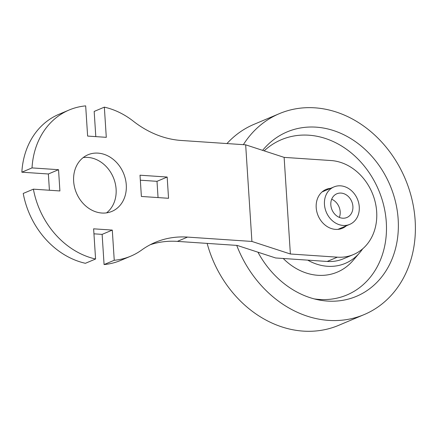 <?xml version="1.0" encoding="UTF-8"?>
<svg xmlns="http://www.w3.org/2000/svg" width="437" height="437" viewBox="0 0 437 437"><rect width="100%" height="100%" fill="white"/><g stroke="black" fill="none" stroke-linecap="round" stroke-linejoin="round"><path stroke-width="0.66" d="M112.293 230.086L114.248 260.272L104.077 264.56L102.127 234.374L112.293 230.086L93.622 228.824L95.577 259.01L85.406 263.298A79.31 65.883 67.1 0 1 23.227 193.449L33.392 189.161L59.907 190.953L58.536 169.698L32.021 167.906L21.85 172.194L48.365 173.986L49.414 190.242M93.944 233.822L102.127 234.374M150.262 244.715A99.139 82.358 67.1 0 1 177.362 241.382L237.198 245.425L275.66 257.972L327.187 261.457L337.359 257.169A49.567 41.176 67.1 0 0 353.495 254.531A49.567 41.176 67.1 0 0 375.225 202.162A49.567 41.176 67.1 0 0 331.109 160.548L284.126 157.375L245.665 144.822L181.284 140.474A99.139 82.358 -112.9 0 1 133.329 121.202A79.31 65.883 67.1 0 0 104.345 107.147L106.295 137.333L87.624 136.071L85.674 105.885A79.31 65.883 67.1 0 0 69.144 109.998L58.973 114.286A79.31 65.883 67.1 0 0 21.85 172.194M104.345 107.147L94.174 111.435L95.801 136.623M104.077 264.56A79.31 65.883 67.1 0 0 120.607 260.447L130.778 256.153A79.31 65.883 67.1 0 0 141.659 250.03A99.139 82.358 -112.9 0 1 155.261 242.366A99.139 82.358 -112.9 0 1 187.533 237.094L251.914 241.442L245.665 144.822M140.337 180.202L156.998 181.328L158.052 197.584M83.216 157.577A30.732 25.532 -112.9 0 1 87.853 157.413A30.732 25.532 -112.9 0 1 114.286 180.006A30.732 25.532 -112.9 0 1 106.535 212.868M101.897 213.032A30.732 25.532 -112.9 0 1 74.547 187.233A30.732 25.532 -112.9 0 1 88.017 154.758A30.732 25.532 -112.9 0 1 98.025 153.125A30.732 25.532 -112.9 0 1 125.375 178.924A30.732 25.532 -112.9 0 1 111.899 211.393A30.732 25.532 -112.9 0 1 101.897 213.032M69.144 109.998A79.31 65.883 67.1 0 0 32.021 167.906M33.392 189.161A79.31 65.883 67.1 0 0 95.577 259.01M114.248 260.272A79.31 65.883 67.1 0 0 130.778 256.153M167.169 177.04L168.545 198.294L141.386 196.459L140.009 175.204L167.169 177.04L156.998 181.328M337.359 257.169L290.376 253.995L251.914 241.442M48.365 173.986L58.536 169.698M327.187 261.457A49.567 41.176 67.1 0 0 343.324 258.819L353.495 254.531M284.126 157.375L290.376 253.995M346.377 225.792A21.069 17.502 -112.9 0 1 342.422 228.267A21.069 17.502 -112.9 0 1 335.561 229.392A21.069 17.502 -112.9 0 1 316.814 211.705A21.069 17.502 -112.9 0 1 326.051 189.445A21.069 17.502 -112.9 0 1 330.585 188.342M339.336 217.402A12.886 10.707 67.1 0 0 331.678 199.239M342.674 218.2A12.886 10.707 67.1 0 0 346.869 217.517A12.886 10.707 67.1 0 0 352.522 203.899A12.886 10.707 67.1 0 0 341.051 193.083A12.886 10.707 -112.9 0 0 336.856 193.766A12.886 10.707 -112.9 0 0 331.208 207.384A12.886 10.707 -112.9 0 0 342.674 218.2M343.143 225.448A20.321 16.885 67.1 0 0 349.758 224.367A20.321 16.885 67.1 0 0 358.668 202.894A20.321 16.885 67.1 0 0 340.581 185.834A20.321 16.885 -112.9 0 0 333.966 186.916A20.321 16.885 -112.9 0 0 325.057 208.389A20.321 16.885 -112.9 0 0 343.143 225.448M207.143 243.393A109.048 90.59 -112.9 0 0 303.223 331.115A109.048 90.59 67.1 0 0 338.724 325.314L364.152 314.591A109.048 90.59 67.1 0 1 328.651 320.392A109.048 90.59 -112.9 0 1 236.728 245.392M243.36 144.669A109.048 90.59 -112.9 0 1 279.407 113.631A109.048 90.59 -112.9 0 1 314.902 107.83A109.048 90.59 67.1 0 1 411.96 199.376A109.048 90.59 67.1 0 1 364.152 314.591M257.928 252.187A89.224 74.121 -112.9 0 0 317.879 299.755A89.224 74.121 -112.9 0 0 327.4 301.071A89.224 74.121 67.1 0 0 398.162 219.27A89.224 74.121 67.1 0 0 316.153 127.156A89.224 74.121 -112.9 0 0 262.626 150.355M264.161 150.858A84.265 70.002 -112.9 0 1 308.839 135.202A84.265 70.002 67.1 0 1 386.292 222.204A84.265 70.002 67.1 0 1 319.463 299.454A84.265 70.002 -112.9 0 1 314.127 298.87M283.236 258.486A59.481 49.414 -112.9 0 0 317.901 275.299A59.481 49.414 67.1 0 0 352.927 260.616L359.607 252.832A54.527 45.295 67.1 0 0 362.623 248.866M359.607 252.832A54.527 45.295 67.1 0 1 327.504 266.286A54.527 45.295 -112.9 0 1 307.741 260.141M226.956 143.56A109.048 90.59 -112.9 0 1 253.979 124.348L279.407 113.631M177.362 241.382L187.533 237.094M322.091 191.925L333.966 186.916M337.888 229.376L349.758 224.367"/></g></svg>
